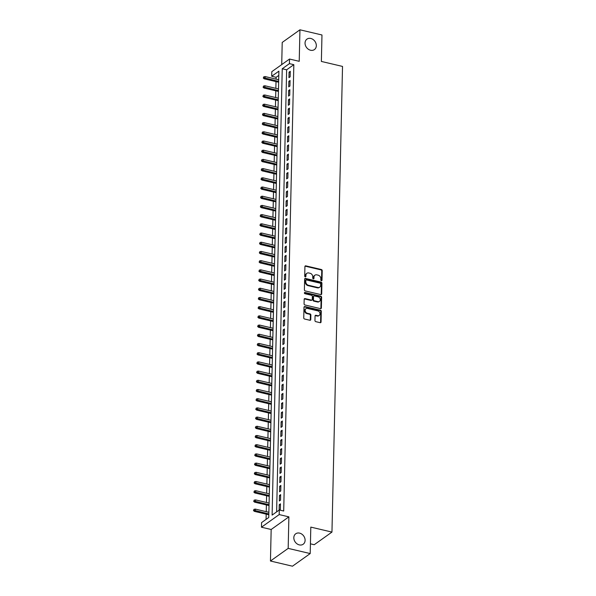 <?xml version="1.0" encoding="UTF-8"?>
<svg xmlns="http://www.w3.org/2000/svg" width="596" height="596" viewBox="0 0 596 596"><rect width="100%" height="100%" fill="white"/><g stroke="black" fill="none" stroke-linecap="round" stroke-linejoin="round"><path stroke-width="0.89" d="M321.386 280.716A0.693 0.559 54.5 0 0 322.004 280.232L322.22 270.629A0.983 0.797 54.5 0 0 321.378 269.526L305.808 265.861A0.983 0.797 54.5 0 0 304.921 266.561L304.705 276.157A0.693 0.559 54.5 0 0 305.912 276.44L305.942 275.203A3.151 2.555 54.5 0 1 306.88 273.288A3.151 2.555 54.5 0 1 308.773 272.961L310.069 273.266A3.151 2.555 54.5 0 1 312.773 276.812L312.744 278.049A0.693 0.559 54.5 0 0 313.958 278.339L313.988 277.095A3.151 2.555 54.5 0 1 314.926 275.181A3.151 2.555 54.5 0 1 316.819 274.853L318.115 275.158A3.151 2.555 54.5 0 1 320.819 278.704L320.79 279.941A0.693 0.559 54.5 0 0 321.386 280.716M321.497 280.738A0.693 0.559 54.5 0 0 321.52 280.574L321.743 270.971A0.983 0.797 54.5 0 0 320.894 269.869L305.323 266.203A0.983 0.797 54.5 0 0 305.01 266.189M305.405 276.946A0.693 0.559 54.5 0 0 305.435 276.782L305.942 275.203M313.451 278.839A0.693 0.559 54.5 0 0 313.481 278.675L313.988 277.095M299.594 533.122A6.422 5.2 54.5 0 0 295.735 533.785A6.422 5.2 54.5 0 0 294.156 539.916A6.422 5.2 54.5 0 0 299.326 544.9A6.422 5.2 54.5 0 0 303.185 544.237A6.422 5.2 54.5 0 0 304.765 538.106A6.422 5.2 54.5 0 0 299.594 533.122M310.821 38.464A6.422 5.2 54.5 0 0 306.955 39.127A6.422 5.2 54.5 0 0 305.383 45.266A6.422 5.2 54.5 0 0 310.553 50.243A6.422 5.2 54.5 0 0 314.412 49.587A6.422 5.2 54.5 0 0 315.984 43.448A6.422 5.2 54.5 0 0 310.821 38.464M314.956 320.551A0.983 0.797 54.5 0 0 315.798 321.654L320.171 322.689A0.983 0.797 54.5 0 0 321.058 321.989L321.296 311.328A0.983 0.797 54.5 0 0 320.454 310.218L304.884 306.553A0.983 0.797 54.5 0 0 303.997 307.253L303.751 317.914A0.983 0.797 54.5 0 0 304.601 319.024L309.875 320.261A0.983 0.797 54.5 0 0 310.762 319.56L310.866 315.001A0.983 0.797 54.5 0 0 310.017 313.891L307.402 313.28A2.637 2.131 54.5 0 1 305.286 311.231A2.637 2.131 54.5 0 1 305.927 308.721A2.637 2.131 54.5 0 1 307.514 308.445L317.765 310.859A2.637 2.131 54.5 0 1 319.881 312.9A2.637 2.131 54.5 0 1 319.24 315.418A2.637 2.131 54.5 0 1 317.653 315.694L315.947 315.291A0.983 0.797 54.5 0 0 315.06 315.992L314.956 320.551M279.3 509.982L279.196 514.579L261.465 527.214L261.57 522.61L268.759 517.492L278.891 71.147L271.702 76.273L271.806 71.669L289.529 59.041L289.425 63.638L282.243 68.763L272.111 515.1L279.3 509.982L283.703 511.018L293.835 64.673L289.425 63.638M289.529 59.041L299.222 61.321L299.944 29.8L321.974 34.985L321.371 61.44L342.521 66.424L331.957 532.086L310.807 527.11L310.203 553.565L288.173 548.38L288.889 516.859L279.196 514.579M320.804 294.595A0.983 0.797 54.5 0 0 321.691 293.895L321.937 283.234A0.983 0.797 54.5 0 0 321.088 282.124L305.517 278.459A0.983 0.797 54.5 0 0 304.63 279.159L304.392 289.82A0.983 0.797 54.5 0 0 305.234 290.93L320.804 294.595M321.616 297.277L321.371 307.938A0.983 0.797 54.5 0 1 320.484 308.639L304.921 304.973A0.983 0.797 54.5 0 1 304.072 303.871L304.176 299.304A0.983 0.797 54.5 0 1 305.063 298.603L311.38 300.093A0.983 0.797 54.5 0 0 312.259 299.393L312.334 296.368A0.983 0.797 54.5 0 0 311.485 295.258L304.914 293.709A0.693 0.559 54.5 0 1 304.943 292.45L320.767 296.175A0.983 0.797 54.5 0 1 321.616 297.277L321.132 297.62L320.894 308.281L321.371 307.938M310.203 553.565L292.48 566.2L270.45 561.015L288.173 548.38M299.944 29.8L282.213 42.435L281.714 64.614M290.14 76.817L290.267 71.296L289.067 72.146L288.941 77.666L290.14 76.817M289.932 86.018L290.058 80.497L288.859 81.347L288.732 86.874L289.932 86.018M289.723 95.218L289.85 89.698L288.65 90.555L288.524 96.075L289.723 95.218M289.514 104.427L289.641 98.899L288.442 99.755L288.315 105.276L289.514 104.427M289.306 113.627L289.433 108.107L288.233 108.956L288.106 114.477L289.306 113.627M289.097 122.828L289.224 117.308L288.024 118.164L287.898 123.685L289.097 122.828M288.889 132.029L289.015 126.508L287.816 127.365L287.689 132.886L288.889 132.029M288.68 141.237L288.807 135.717L287.607 136.566L287.481 142.086L288.68 141.237M288.471 150.438L288.598 144.917L287.399 145.767L287.272 151.295L288.471 150.438M288.263 159.639L288.389 154.118L287.19 154.975L287.063 160.495L288.263 159.639M288.054 168.847L288.181 163.319L286.981 164.176L286.855 169.696L288.054 168.847M287.846 178.048L287.972 172.527L286.773 173.376L286.646 178.897L287.846 178.048M287.637 187.248L287.764 181.728L286.564 182.585L286.438 188.105L287.637 187.248M287.428 196.449L287.555 190.929L286.356 191.785L286.229 197.306L287.428 196.449M287.22 205.657L287.339 200.137L286.147 200.986L286.02 206.507L287.22 205.657M287.011 214.858L287.13 209.338L285.938 210.187L285.812 215.715L287.011 214.858M286.803 224.059L286.922 218.538L285.73 219.395L285.603 224.915L286.803 224.059M286.594 233.267L286.713 227.739L285.521 228.596L285.395 234.116L286.594 233.267M286.385 242.468L286.505 236.947L285.313 237.797L285.186 243.317L286.385 242.468M286.169 251.668L286.296 246.148L285.104 247.005L284.977 252.525L286.169 251.668M285.961 260.869L286.087 255.349L284.895 256.205L284.769 261.726L285.961 260.869M285.752 270.077L285.879 264.557L284.679 265.406L284.56 270.927L285.752 270.077M285.544 279.278L285.67 273.758L284.471 274.607L284.352 280.135L285.544 279.278M285.335 288.479L285.462 282.958L284.262 283.815L284.143 289.336L285.335 288.479M285.126 297.687L285.253 292.159L284.054 293.016L283.934 298.536L285.126 297.687M284.918 306.888L285.044 301.367L283.845 302.217L283.726 307.737L284.918 306.888M284.709 316.089L284.836 310.568L283.636 311.425L283.517 316.945L284.709 316.089M284.501 325.289L284.627 319.769L283.428 320.626L283.301 326.146L284.501 325.289M284.292 334.498L284.419 328.977L283.219 329.826L283.093 335.347L284.292 334.498M284.083 343.698L284.21 338.178L283.011 339.027L282.884 344.555L284.083 343.698M283.875 352.899L284.001 347.379L282.802 348.235L282.675 353.756L283.875 352.899M283.666 362.107L283.793 356.579L282.593 357.436L282.467 362.957L283.666 362.107M283.458 371.308L283.584 365.788L282.385 366.637L282.258 372.157L283.458 371.308M283.249 380.509L283.376 374.988L282.176 375.845L282.05 381.365L283.249 380.509M283.04 389.709L283.167 384.189L281.968 385.046L281.841 390.566L283.04 389.709M282.832 398.918L282.958 393.397L281.759 394.247L281.632 399.767L282.832 398.918M282.623 408.118L282.75 402.598L281.55 403.447L281.424 408.975L282.623 408.118M282.415 417.319L282.541 411.799L281.342 412.655L281.215 418.176L282.415 417.319M282.206 426.527L282.333 421L281.133 421.856L281.007 427.377L282.206 426.527M281.997 435.728L282.124 430.208L280.925 431.057L280.798 436.577L281.997 435.728M281.789 444.929L281.915 439.408L280.716 440.265L280.589 445.786L281.789 444.929M281.58 454.13L281.707 448.609L280.507 449.466L280.381 454.986L281.58 454.13M281.372 463.338L281.498 457.817L280.299 458.667L280.172 464.187L281.372 463.338M281.163 472.539L281.29 467.018L280.09 467.867L279.964 473.395L281.163 472.539M280.954 481.739L281.074 476.219L279.882 477.076L279.755 482.596L280.954 481.739M280.746 490.948L280.865 485.42L279.673 486.276L279.546 491.797L280.746 490.948M280.537 500.148L280.656 494.628L279.464 495.477L279.338 500.998L280.537 500.148M293.835 64.673L286.646 69.799L276.618 511.889M279.405 510.005L280.329 509.349L280.448 503.829L279.256 504.685L279.129 510.102M278.794 75.394L276.112 77.309L276.067 79.134M276.008 81.607L275.859 88.342M275.799 90.808L275.65 97.543M275.59 100.009L275.441 106.744M275.382 109.217L275.233 115.952M275.173 118.418L275.024 125.153M274.965 127.619L274.816 134.353M274.756 136.827L274.607 143.554M274.547 146.027L274.398 152.762M274.339 155.228L274.19 161.963M274.13 164.429L273.981 171.164M273.922 173.637L273.773 180.372M273.713 182.838L273.564 189.573M273.504 192.039L273.355 198.773M273.296 201.247L273.139 207.974M273.087 210.448L272.931 217.182M272.879 219.648L272.722 226.383M272.67 228.849L272.514 235.584M272.461 238.057L272.305 244.792M272.253 247.258L272.096 253.993M272.044 256.459L271.888 263.194M271.836 265.667L271.679 272.394M271.627 274.868L271.471 281.603M271.418 284.069L271.262 290.803M271.21 293.269L271.053 300.004M271.001 302.477L270.845 309.212M270.793 311.678L270.636 318.413M270.584 320.879L270.428 327.614M270.375 330.087L270.219 336.815M270.167 339.288L270.01 346.023M269.951 348.489L269.802 355.223M269.742 357.689L269.593 364.424M269.534 366.898L269.385 373.625M269.325 376.098L269.176 382.833M269.116 385.299L268.967 392.034M268.908 394.507L268.759 401.235M268.699 403.708L268.55 410.443M268.491 412.909L268.342 419.644M268.282 422.11L268.133 428.844M268.073 431.318L267.924 438.045M267.865 440.518L267.716 447.253M267.656 449.719L267.507 456.454M267.448 458.927L267.299 465.655M267.239 468.128L267.09 474.863M267.03 477.329L266.881 484.064M266.822 486.53L266.665 493.264M266.613 495.738L266.457 502.465M266.405 504.939L266.248 511.673M266.196 514.139L266.077 519.399M310.427 543.828L314.226 544.722L331.957 532.086M288.889 516.859L271.165 529.494L270.45 561.015M271.165 529.494L261.465 527.214M276.112 77.309L271.702 76.273M286.646 69.799L282.243 68.763M289.067 72.146L290.237 72.421M288.859 81.347L290.029 81.622M288.65 90.555L289.82 90.83M288.442 99.755L289.611 100.031M288.233 108.956L289.403 109.232M288.024 118.164L289.194 118.44M287.816 127.365L288.986 127.641M287.607 136.566L288.777 136.842M287.399 145.767L288.568 146.042M287.19 154.975L288.36 155.251M286.981 164.176L288.151 164.451M286.773 173.376L287.942 173.652M286.564 182.585L287.734 182.86M286.356 191.785L287.525 192.061M286.147 200.986L287.317 201.262M285.938 210.187L287.108 210.463M285.73 219.395L286.899 219.671M285.521 228.596L286.691 228.871M285.313 237.797L286.482 238.072M285.104 247.005L286.274 247.28M284.895 256.205L286.065 256.481M284.679 265.406L285.856 265.682M284.471 274.607L285.648 274.883M284.262 283.815L285.439 284.091M284.054 293.016L285.231 293.292M283.845 302.217L285.022 302.492M283.636 311.425L284.814 311.701M283.428 320.626L284.605 320.901M283.219 329.826L284.396 330.102M283.011 339.027L284.188 339.303M282.802 348.235L283.979 348.511M282.593 357.436L283.763 357.712M282.385 366.637L283.554 366.913M282.176 375.845L283.346 376.121M281.968 385.046L283.137 385.321M281.759 394.247L282.929 394.522M281.55 403.447L282.72 403.723M281.342 412.655L282.511 412.931M281.133 421.856L282.303 422.132M280.925 431.057L282.094 431.333M280.716 440.265L281.886 440.541M280.507 449.466L281.677 449.742M280.299 458.667L281.468 458.942M280.09 467.867L281.26 468.143M279.882 477.076L281.051 477.351M279.673 486.276L280.843 486.552M279.464 495.477L280.634 495.753M279.256 504.685L280.425 504.961M314.926 275.181L314.442 275.523A3.151 2.555 54.5 0 0 313.503 277.438M306.88 273.288L306.404 273.631A3.151 2.555 54.5 0 0 305.465 275.546M321.117 294.603A0.983 0.797 54.5 0 0 321.214 294.23L321.453 283.577A0.983 0.797 54.5 0 0 320.611 282.467L305.04 278.801A0.983 0.797 54.5 0 0 304.727 278.794M320.7 283.942A0.693 0.559 54.5 0 0 320.112 283.167L306.441 279.949A0.693 0.559 54.5 0 0 305.822 280.44L305.793 281.752A3.151 2.555 54.5 0 0 308.497 285.29L317.839 287.488A3.151 2.555 54.5 0 0 319.732 287.168A3.151 2.555 54.5 0 0 320.67 285.253L320.7 283.942M306.031 280.023L305.547 280.366A0.693 0.559 54.5 0 0 305.346 280.783L305.822 280.44M319.732 287.168L319.255 287.51A3.151 2.555 54.5 0 1 317.355 287.831L308.013 285.633A3.151 2.555 54.5 0 1 305.316 282.094L305.346 280.783M320.797 308.654A0.983 0.797 54.5 0 0 320.894 308.281M311.969 299.989L311.492 300.332A0.983 0.797 54.5 0 1 310.896 300.436L304.586 298.946A0.983 0.797 54.5 0 0 304.273 298.931M321.132 297.62A0.983 0.797 54.5 0 0 320.29 296.517L304.459 292.785A0.693 0.559 54.5 0 0 304.347 292.77M317.929 301.636A2.637 2.131 54.5 0 0 319.516 301.36A2.637 2.131 54.5 0 0 320.156 298.842A2.637 2.131 54.5 0 0 318.041 296.801L314.427 295.951A0.983 0.797 54.5 0 0 313.541 296.652L313.474 299.676A0.983 0.797 54.5 0 0 314.315 300.786L317.929 301.636L317.452 301.978A2.637 2.131 54.5 0 0 319.031 301.703L319.516 301.36M313.839 296.056L313.354 296.391A0.983 0.797 54.5 0 0 313.064 296.994L313.541 296.652M317.452 301.978L313.839 301.129A0.983 0.797 54.5 0 1 312.997 300.019L313.064 296.994M319.24 315.418L318.756 315.761A2.637 2.131 54.5 0 1 317.176 316.029L315.463 315.634A0.983 0.797 54.5 0 0 315.157 315.619M305.927 308.721L305.45 309.056A2.637 2.131 54.5 0 0 304.802 311.574A2.637 2.131 54.5 0 0 306.925 313.623L307.402 313.28M310.188 320.275A0.983 0.797 54.5 0 0 310.285 319.903L310.382 315.344A0.983 0.797 54.5 0 0 309.54 314.234L306.925 313.623M320.484 322.697A0.983 0.797 54.5 0 0 320.574 322.324L320.819 311.671A0.983 0.797 54.5 0 0 319.97 310.561L304.4 306.895A0.983 0.797 54.5 0 0 304.087 306.88M263.797 76.802L263.298 78.061L263.797 76.802L265.138 76.564L265.101 78.225L264.237 78.836L278.637 82.226M263.775 77.718L278.652 81.414M265.138 76.564L278.69 79.752M264.237 78.836L263.298 78.061M263.588 86.003L263.089 87.262L263.588 86.003L264.929 85.764L264.892 87.426L264.028 88.037L278.429 91.426M263.566 86.927L278.444 90.614M264.929 85.764L278.481 88.96M264.028 88.037L263.089 87.262M263.38 95.204L262.873 96.47L263.38 95.204L264.721 94.973L264.684 96.626L263.819 97.245L278.22 100.627M263.358 96.127L278.235 99.815M264.721 94.973L278.272 98.161M263.819 97.245L262.873 96.47M263.171 104.412L262.665 105.671L263.171 104.412L264.512 104.173L264.475 105.827L263.611 106.446L278.012 109.835M263.149 105.328L278.027 109.023M264.512 104.173L278.064 107.362M263.611 106.446L262.665 105.671M262.963 113.612L262.456 114.872L262.963 113.612L264.304 113.374L264.266 115.035L263.402 115.646L277.803 119.036M262.94 114.529L277.818 118.224M264.304 113.374L277.855 116.563M263.402 115.646L262.456 114.872M262.747 122.813L262.247 124.08L262.747 122.813L264.095 122.582L264.058 124.236L263.194 124.847L277.594 128.237M262.732 123.737L277.609 127.425M264.095 122.582L277.647 125.771M263.194 124.847L262.247 124.08M262.538 132.014L262.039 133.28L262.538 132.014L263.886 131.783L263.849 133.437L262.985 134.055L277.386 137.445M262.523 132.938L277.401 136.626M263.886 131.783L277.438 134.972M262.985 134.055L262.039 133.28M262.329 141.222L261.83 142.481L262.329 141.222L263.678 140.984L263.641 142.645L262.776 143.256L277.177 146.646M262.315 142.139L277.192 145.834M263.678 140.984L277.229 144.172M262.776 143.256L261.83 142.481M262.121 150.423L261.622 151.682L262.121 150.423L263.469 150.185L263.432 151.846L262.568 152.457L276.969 155.847M262.106 151.347L276.984 155.035M263.469 150.185L277.021 153.381M262.568 152.457L261.622 151.682M261.912 159.624L261.413 160.89L261.912 159.624L263.261 159.393L263.223 161.047L262.359 161.665L276.76 165.047M261.897 160.547L276.775 164.235M263.261 159.393L276.812 162.581M262.359 161.665L261.413 160.89M261.704 168.832L261.204 170.091L261.704 168.832L263.052 168.594L263.015 170.247L262.151 170.866L276.551 174.256M261.689 169.748L276.566 173.443M263.052 168.594L276.604 171.782M262.151 170.866L261.204 170.091M261.495 178.033L260.996 179.292L261.495 178.033L262.843 177.794L262.806 179.456L261.942 180.066L276.343 183.456M261.473 178.949L276.358 182.644M262.843 177.794L276.395 180.983M261.942 180.066L260.996 179.292M261.286 187.233L260.787 188.5L261.286 187.233L262.635 187.002L262.598 188.656L261.733 189.267L276.134 192.657M261.264 188.157L276.149 191.845M262.635 187.002L276.186 190.191M261.733 189.267L260.787 188.5M261.078 196.434L260.579 197.701L261.078 196.434L262.426 196.203L262.389 197.857L261.525 198.475L275.918 201.865M261.055 197.358L275.941 201.046M262.426 196.203L275.978 199.392M261.525 198.475L260.579 197.701M260.869 205.642L260.37 206.901L260.869 205.642L262.218 205.404L262.18 207.065L261.316 207.676L275.71 211.066M260.847 206.559L275.732 210.254M262.218 205.404L275.769 208.593M261.316 207.676L260.37 206.901M260.661 214.843L260.161 216.102L260.661 214.843L262.009 214.605L261.972 216.266L261.108 216.877L275.501 220.267M260.638 215.767L275.523 219.455M262.009 214.605L275.561 217.801M261.108 216.877L260.161 216.102M260.452 224.044L259.953 225.31L260.452 224.044L261.8 223.813L261.763 225.467L260.899 226.085L275.292 229.467M260.43 224.968L275.315 228.655M261.8 223.813L275.352 227.001M260.899 226.085L259.953 225.31M260.243 233.252L259.744 234.511L260.243 233.252L261.592 233.014L261.555 234.668L260.69 235.286L275.084 238.676M260.221 234.168L275.106 237.864M261.592 233.014L275.143 236.202M260.69 235.286L259.744 234.511M260.035 242.453L259.536 243.712L260.035 242.453L261.383 242.214L261.346 243.876L260.482 244.487L274.875 247.876M260.012 243.369L274.898 247.064M261.383 242.214L274.935 245.403M260.482 244.487L259.536 243.712M259.826 251.654L259.327 252.913L259.826 251.654L261.175 251.423L261.137 253.076L260.273 253.687L274.667 257.077M259.804 252.577L274.689 256.265M261.175 251.423L274.726 254.611M260.273 253.687L259.327 252.913M259.618 260.854L259.118 262.121L259.618 260.854L260.966 260.623L260.929 262.277L260.065 262.896L274.458 266.285M259.595 261.778L274.48 265.466M260.966 260.623L274.518 263.812M260.065 262.896L259.118 262.121M259.409 270.062L258.91 271.322L259.409 270.062L260.757 269.824L260.72 271.485L259.856 272.096L274.249 275.486M259.387 270.979L274.272 274.674M260.757 269.824L274.309 273.013M259.856 272.096L258.91 271.322M259.2 279.263L258.701 280.522L259.2 279.263L260.549 279.025L260.504 280.686L259.647 281.297L274.041 284.687M259.178 280.187L274.063 283.875M260.549 279.025L274.1 282.221M259.647 281.297L258.701 280.522M258.992 288.464L258.493 289.731L258.992 288.464L260.34 288.233L260.296 289.887L259.439 290.505L273.832 293.888M258.969 289.388L273.855 293.076M260.34 288.233L273.892 291.422M259.439 290.505L258.493 289.731M258.783 297.672L258.284 298.931L258.783 297.672L260.124 297.434L260.087 299.088L259.23 299.706L273.624 303.096M258.761 298.589L273.646 302.284M260.124 297.434L273.683 300.622M259.23 299.706L258.284 298.931M258.575 306.873L258.075 308.132L258.575 306.873L259.916 306.635L259.878 308.296L259.022 308.907L273.415 312.297M258.552 307.789L273.437 311.485M259.916 306.635L273.475 309.823M259.022 308.907L258.075 308.132M258.366 316.074L257.867 317.333L258.366 316.074L259.707 315.843L259.67 317.497L258.813 318.108L273.206 321.497M258.344 316.998L273.229 320.685M259.707 315.843L273.266 319.031M258.813 318.108L257.867 317.333M258.157 325.274L257.658 326.541L258.157 325.274L259.498 325.043L259.461 326.697L258.604 327.316L272.998 330.705M258.135 326.198L273.013 329.886M259.498 325.043L273.057 328.232M258.604 327.316L257.658 326.541M257.949 334.483L257.45 335.742L257.949 334.483L259.29 334.244L259.253 335.898L258.396 336.517L272.789 339.906M257.926 335.399L272.804 339.094M259.29 334.244L272.849 337.433M258.396 336.517L257.45 335.742M257.74 343.683L257.241 344.942L257.74 343.683L259.081 343.445L259.044 345.106L258.187 345.717L272.581 349.107M257.718 344.607L272.595 348.295M259.081 343.445L272.633 346.641M258.187 345.717L257.241 344.942M257.532 352.884L257.032 354.151L257.532 352.884L258.873 352.653L258.835 354.307L257.971 354.925L272.372 358.308M257.509 353.808L272.387 357.496M258.873 352.653L272.424 355.842M257.971 354.925L257.032 354.151M257.323 362.092L256.824 363.351L257.323 362.092L258.664 361.854L258.627 363.508L257.763 364.126L272.163 367.516M257.301 363.009L272.178 366.704M258.664 361.854L272.216 365.043M257.763 364.126L256.824 363.351M257.114 371.293L256.608 372.552L257.114 371.293L258.455 371.055L258.418 372.716L257.554 373.327L271.955 376.717M257.092 372.209L271.97 375.905M258.455 371.055L272.007 374.243M257.554 373.327L256.608 372.552M256.906 380.494L256.399 381.753L256.906 380.494L258.247 380.263L258.21 381.917L257.345 382.528L271.746 385.917M256.883 381.418L271.761 385.105M258.247 380.263L271.798 383.452M257.345 382.528L256.399 381.753M256.697 389.695L256.191 390.961L256.697 389.695L258.038 389.464L258.001 391.118L257.137 391.736L271.538 395.126M256.675 390.618L271.553 394.306M258.038 389.464L271.59 392.652M257.137 391.736L256.191 390.961M256.489 398.903L255.982 400.162L256.489 398.903L257.83 398.664L257.792 400.318L256.928 400.937L271.329 404.326M256.466 399.819L271.344 403.514M257.83 398.664L271.381 401.853M256.928 400.937L255.982 400.162M256.273 408.104L255.773 409.363L256.273 408.104L257.621 407.865L257.584 409.527L256.72 410.137L271.12 413.527M256.258 409.02L271.135 412.715M257.621 407.865L271.173 411.061M256.72 410.137L255.773 409.363M256.064 417.304L255.565 418.571L256.064 417.304L257.412 417.073L257.375 418.727L256.511 419.346L270.912 422.728M256.049 418.228L270.927 421.916M257.412 417.073L270.964 420.262M256.511 419.346L255.565 418.571M255.855 426.512L255.356 427.772L255.855 426.512L257.204 426.274L257.167 427.928L256.302 428.546L270.703 431.936M255.84 427.429L270.718 431.124M257.204 426.274L270.755 429.463M256.302 428.546L255.356 427.772M255.647 435.713L255.148 436.972L255.647 435.713L256.995 435.475L256.958 437.136L256.094 437.747L270.495 441.137M255.632 436.63L270.51 440.325M256.995 435.475L270.547 438.663M256.094 437.747L255.148 436.972M255.438 444.914L254.939 446.173L255.438 444.914L256.787 444.683L256.749 446.337L255.885 446.948L270.286 450.338M255.423 445.838L270.301 449.526M256.787 444.683L270.338 447.872M255.885 446.948L254.939 446.173M255.23 454.115L254.73 455.381L255.23 454.115L256.578 453.884L256.541 455.538L255.677 456.156L270.077 459.546M255.215 455.039L270.092 458.726M256.578 453.884L270.13 457.072M255.677 456.156L254.73 455.381M255.021 463.323L254.522 464.582L255.021 463.323L256.369 463.085L256.332 464.738L255.468 465.357L269.869 468.747M254.999 464.239L269.884 467.935M256.369 463.085L269.921 466.273M255.468 465.357L254.522 464.582M254.812 472.524L254.313 473.783L254.812 472.524L256.161 472.285L256.124 473.947L255.259 474.558L269.653 477.947M254.79 473.44L269.675 477.135M256.161 472.285L269.712 475.481M255.259 474.558L254.313 473.783M254.604 481.724L254.105 482.991L254.604 481.724L255.952 481.493L255.915 483.147L255.051 483.766L269.444 487.148M254.581 482.648L269.466 486.336M255.952 481.493L269.504 484.682M255.051 483.766L254.105 482.991M254.395 490.933L253.896 492.192L254.395 490.933L255.744 490.694L255.706 492.348L254.842 492.967L269.236 496.356M254.373 491.849L269.258 495.544M255.744 490.694L269.295 493.883M254.842 492.967L253.896 492.192M254.187 500.133L253.687 501.392L254.187 500.133L255.535 499.895L255.498 501.556L254.634 502.167L269.027 505.557M254.164 501.05L269.049 504.745M255.535 499.895L269.087 503.084M254.634 502.167L253.687 501.392M253.978 509.334L253.479 510.593L253.978 509.334L255.326 509.103L255.289 510.757L254.425 511.368L268.818 514.758M253.956 510.258L268.841 513.946M255.326 509.103L268.878 512.292M254.425 511.368L253.479 510.593M321.52 280.574L322.004 280.232M305.435 276.782L305.912 276.44M313.481 278.675L313.958 278.339M305.323 266.203L305.808 265.861M320.894 269.869L321.378 269.526M321.743 270.971L322.22 270.629M305.04 278.801L305.517 278.459M320.611 282.467L321.088 282.124M321.453 283.577L321.937 283.234M321.214 294.23L321.691 293.895M305.316 282.094L305.793 281.752M308.013 285.633L308.497 285.29M317.355 287.831L317.839 287.488M304.586 298.946L305.063 298.603M310.896 300.436L311.38 300.093M304.459 292.785L304.943 292.45M320.29 296.517L320.767 296.175M312.997 300.019L313.474 299.676M313.839 301.129L314.315 300.786M315.463 315.634L315.947 315.291M317.176 316.029L317.653 315.694M309.54 314.234L310.017 313.891M310.382 315.344L310.866 315.001M310.285 319.903L310.762 319.56M304.4 306.895L304.884 306.553M319.97 310.561L320.454 310.218M320.819 311.671L321.296 311.328M320.574 322.324L321.058 321.989"/></g></svg>
